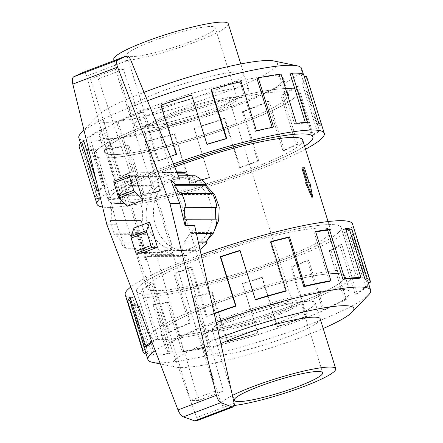 <?xml version="1.0" encoding="UTF-8"?>
<svg xmlns="http://www.w3.org/2000/svg" width="443" height="443" viewBox="0 0 443 443"><rect width="100%" height="100%" fill="white"/><g stroke="black" fill="none" stroke-linecap="round" stroke-linejoin="round"><path stroke-width="0.33" stroke-dasharray="2.21 1.66" d="M298.449 304.767A107.084 14.713 162.7 0 0 355.264 272.982A107.084 14.713 162.7 0 0 207.601 304.884A107.084 14.713 162.7 0 0 150.786 336.669A107.084 14.713 162.7 0 0 298.449 304.767M193.447 259.437A107.084 14.713 -17.3 0 1 341.11 227.536A107.084 14.713 -17.3 0 1 284.295 259.321A107.084 14.713 -17.3 0 1 136.632 291.223A107.084 14.713 -17.3 0 1 193.447 259.437M241.9 123.215A107.084 14.713 -17.3 0 1 94.237 155.116A107.084 14.713 -17.3 0 1 151.052 123.331A107.084 14.713 -17.3 0 1 298.715 91.424A107.084 14.713 -17.3 0 1 241.9 123.215A107.123 14.719 -17.3 0 1 94.198 155.128A107.123 14.719 -17.3 0 1 151.035 123.331A107.123 14.719 -17.3 0 1 298.754 91.413A107.123 14.719 -17.3 0 1 241.917 123.215M165.206 168.777A107.084 14.713 162.7 0 0 108.391 200.563A107.084 14.713 162.7 0 0 256.054 168.656A107.084 14.713 162.7 0 0 304.585 146.162A107.123 14.719 -17.3 0 1 256.071 168.656A107.123 14.719 -17.3 0 1 108.352 200.574A107.123 14.719 -17.3 0 1 165.189 168.777A107.123 14.719 -17.3 0 1 174.121 165.466A107.084 14.713 162.7 0 0 165.206 168.777M206.787 240.809L194.588 248.562L184.21 250.539L174.78 248.772L166.789 243.855L160.167 235.909L155.687 225.941C149.629 207.518 156.086 185.672 173.119 179.642L184.116 177.665L195.496 179.576L205.618 184.892M213.537 232.597L213.017 233.411M168.412 179.648A36.437 32.998 89.9 0 1 179.099 177.671A36.437 32.998 89.9 0 1 211.688 208.083A36.437 32.998 89.9 0 1 189.881 248.567A36.437 32.998 89.9 0 1 179.194 250.544A36.437 32.998 89.9 0 1 146.605 220.132A36.437 32.998 89.9 0 1 168.412 179.648M301.866 168.08A96.413 13.246 -17.3 0 1 303.593 168.074L308.156 182.715A96.413 13.246 -17.3 0 1 308.965 182.737L311.872 197.351M305.504 182.743A96.413 13.246 -17.3 0 1 306.429 182.721L306.334 182.427M174.714 166.906A96.413 13.246 162.7 0 0 169.735 168.766A96.413 13.246 162.7 0 0 118.58 197.384A96.413 13.246 162.7 0 0 251.53 168.661A96.413 13.246 162.7 0 0 302.68 140.043M197.971 259.432A96.413 13.246 -17.3 0 1 330.921 230.709A96.413 13.246 -17.3 0 1 279.766 259.327A96.413 13.246 -17.3 0 1 146.821 288.05A96.413 13.246 -17.3 0 1 197.971 259.432M176.796 112.4A38.397 5.277 -17.3 0 1 229.74 100.96A38.397 5.277 -17.3 0 1 209.373 112.356A38.397 5.277 -17.3 0 1 156.423 123.796A38.397 5.277 -17.3 0 1 176.796 112.4M272.705 315.698A38.397 5.277 162.7 0 0 293.078 304.302A38.397 5.277 162.7 0 0 240.128 315.737A38.397 5.277 162.7 0 0 219.761 327.133A38.397 5.277 162.7 0 0 272.705 315.698M283.398 320.66A59.955 8.24 162.7 0 0 315.211 302.862A59.955 8.24 162.7 0 0 232.536 320.726A59.955 8.24 162.7 0 0 200.723 338.524A59.955 8.24 162.7 0 0 283.398 320.66M212.142 304.878A96.375 13.24 -17.3 0 1 345.036 276.166A96.375 13.24 -17.3 0 1 293.903 304.773A96.375 13.24 -17.3 0 1 161.014 333.485A96.375 13.24 -17.3 0 1 212.142 304.878M298.848 320.643A96.375 13.24 162.7 0 0 349.981 292.037A96.375 13.24 162.7 0 0 217.087 320.749A96.375 13.24 162.7 0 0 165.953 349.35A96.375 13.24 162.7 0 0 298.848 320.643M236.772 315.743A46.305 6.363 162.7 0 0 212.208 329.487A46.305 6.363 162.7 0 0 276.061 315.693A46.305 6.363 162.7 0 0 300.625 301.949A46.305 6.363 162.7 0 0 236.772 315.743M216.965 107.367A59.955 8.24 -17.3 0 1 134.29 125.231A59.955 8.24 -17.3 0 1 166.103 107.433A59.955 8.24 -17.3 0 1 248.778 89.575A59.955 8.24 -17.3 0 1 216.965 107.367M228.272 23.745A59.955 8.24 -17.3 0 1 196.465 41.537A59.955 8.24 -17.3 0 1 113.79 59.401M155.598 123.326A96.375 13.24 162.7 0 0 104.465 151.932A96.375 13.24 162.7 0 0 237.359 123.22A96.413 13.246 -17.3 0 1 104.426 151.943A96.413 13.246 -17.3 0 1 155.582 123.326A96.413 13.246 -17.3 0 1 288.526 94.603A96.413 13.246 -17.3 0 1 237.376 123.22A96.375 13.24 162.7 0 0 288.487 94.614A96.375 13.24 162.7 0 0 155.598 123.326M232.414 107.35A96.375 13.24 -17.3 0 1 99.52 136.062A96.375 13.24 -17.3 0 1 150.653 107.455A96.375 13.24 -17.3 0 1 283.548 78.743A96.375 13.24 -17.3 0 1 232.414 107.35M173.44 112.406A46.305 6.363 -17.3 0 1 237.293 98.606A46.305 6.363 -17.3 0 1 212.729 112.35A46.305 6.363 -17.3 0 1 148.876 126.15A46.305 6.363 -17.3 0 1 173.44 112.406M190.673 41.548A46.305 6.363 162.7 0 0 215.243 27.804A46.305 6.363 162.7 0 0 151.39 41.598A46.305 6.363 162.7 0 0 126.82 55.342A46.305 6.363 162.7 0 0 190.673 41.548M298.875 320.677A96.413 13.246 162.7 0 0 350.025 292.059A96.413 13.246 162.7 0 0 217.081 320.782A96.413 13.246 162.7 0 0 165.931 349.4A96.413 13.246 162.7 0 0 298.875 320.677M293.919 304.773A96.413 13.246 162.7 0 0 345.075 276.155A96.413 13.246 162.7 0 0 212.125 304.878A96.413 13.246 162.7 0 0 160.975 333.496A96.413 13.246 162.7 0 0 293.919 304.773M220.874 343.602A59.993 8.245 162.7 0 0 205.652 354.478A59.993 8.245 162.7 0 0 288.382 336.602A59.993 8.245 162.7 0 0 320.261 319.087M283.426 320.699A59.993 8.245 162.7 0 0 315.255 302.89A59.993 8.245 162.7 0 0 232.531 320.765A59.993 8.245 162.7 0 0 200.701 338.568A59.993 8.245 162.7 0 0 283.426 320.699M216.212 322.609A116.647 16.026 162.7 0 0 209.81 325.001A116.647 16.026 162.7 0 0 155.233 350.662M152.331 362.285A116.647 16.026 162.7 0 0 308.771 324.874A116.647 16.026 162.7 0 0 368.537 294.944M219.59 337.821A95.223 13.085 162.7 0 0 175.616 367.125A95.223 13.085 162.7 0 0 303.328 336.586A95.223 13.085 162.7 0 0 323.196 328.512M201.122 254.747A119.023 16.352 162.7 0 0 188.38 259.443A119.023 16.352 162.7 0 0 130.79 287.014M125.231 294.772A119.023 16.352 162.7 0 0 289.362 259.316A119.023 16.352 162.7 0 0 352.512 223.986M367.967 281.621A116.647 16.026 -17.3 0 1 367.989 282.977L352.661 233.777L354.937 233.101A119.023 16.352 -17.3 0 1 352.445 236.817L367.768 286.017L365.547 286.627A116.647 16.026 -17.3 0 1 355.081 294.124L339.759 244.924L341.769 244.47A119.023 16.352 -17.3 0 1 330.987 250.262L346.315 299.462L344.521 299.8A116.647 16.026 -17.3 0 1 322.676 309.657L307.348 260.456L308.699 260.323A119.023 16.352 -17.3 0 1 291.765 267.04L307.093 316.241A119.023 16.352 -17.3 0 1 277.6 326.718L262.273 277.517A119.023 16.352 -17.3 0 1 242.542 283.83L257.865 333.031A119.023 16.352 -17.3 0 1 227.015 341.852L211.693 292.657A119.023 16.352 -17.3 0 1 193.07 297.308L208.393 346.509A119.023 16.352 -17.3 0 1 182.289 351.93L166.967 302.73A119.023 16.352 -17.3 0 1 153.14 304.806L168.467 354.007A119.023 16.352 -17.3 0 1 152.287 354.948L136.959 305.748A119.023 16.352 -17.3 0 1 130.674 304.834L145.996 354.035M151.772 341.642A119.023 16.352 -17.3 0 1 156.108 338.939L140.785 289.739A119.023 16.352 -17.3 0 1 151.561 283.952L166.889 333.147A119.023 16.352 -17.3 0 1 189.178 323.085L173.855 273.885A119.023 16.352 -17.3 0 1 190.783 267.168L206.111 316.368L207.119 316.368L191.797 267.168A116.647 16.026 162.7 0 0 175.201 273.752L173.855 273.885M284.312 259.321A107.123 14.719 162.7 0 0 341.149 227.525A107.123 14.719 162.7 0 0 193.43 259.437A107.123 14.719 162.7 0 0 136.594 291.234A107.123 14.719 162.7 0 0 284.312 259.321M298.466 304.767A107.123 14.719 162.7 0 0 355.303 272.971A107.123 14.719 162.7 0 0 207.584 304.884A107.123 14.719 162.7 0 0 150.747 336.68A107.123 14.719 162.7 0 0 298.466 304.767M166.889 333.147L168.683 332.815A116.647 16.026 -17.3 0 1 190.529 322.953L175.201 273.752M168.683 332.815L153.356 283.614A116.647 16.026 162.7 0 0 142.796 289.29L140.785 289.739M152.054 342.378A116.647 16.026 -17.3 0 1 158.118 338.491L142.796 289.29M147.657 345.989L132.33 296.788A116.647 16.026 162.7 0 0 130.58 298.903M146.162 353.979L148.206 353.281A116.647 16.026 -17.3 0 1 145.232 350.994M148.206 353.281L132.883 304.081A116.647 16.026 162.7 0 0 139.047 304.972L136.959 305.748M168.467 354.007L170.228 353.254A116.647 16.026 -17.3 0 1 154.374 354.173L139.047 304.972M170.228 353.254L154.906 304.053A116.647 16.026 162.7 0 0 168.451 302.015L166.967 302.73M208.393 346.509L209.356 345.905A116.647 16.026 -17.3 0 1 183.779 351.216L168.451 302.015M209.356 345.905L194.034 296.705A116.647 16.026 162.7 0 0 212.28 292.142L211.693 292.657M257.865 333.031L257.843 332.699A116.647 16.026 -17.3 0 1 227.608 341.343L212.28 292.142M257.843 332.699L242.52 283.498A116.647 16.026 162.7 0 0 261.852 277.312L262.273 277.517M307.093 316.241L306.08 316.241A116.647 16.026 -17.3 0 1 277.18 326.513L261.852 277.312M232.42 107.311A96.413 13.246 -17.3 0 1 99.476 136.034A96.413 13.246 -17.3 0 1 150.626 107.416A96.413 13.246 -17.3 0 1 283.57 78.693A96.413 13.246 -17.3 0 1 232.42 107.311M212.02 91.424A59.993 8.245 -17.3 0 1 129.29 109.299A59.993 8.245 -17.3 0 1 161.119 91.491A59.993 8.245 -17.3 0 1 243.849 73.621A59.993 8.245 -17.3 0 1 212.02 91.424M216.97 107.333A59.993 8.245 -17.3 0 1 134.246 125.203A59.993 8.245 -17.3 0 1 166.075 107.4A59.993 8.245 -17.3 0 1 248.8 89.525A59.993 8.245 -17.3 0 1 216.97 107.333M84.032 130.441A116.647 16.026 -17.3 0 1 140.73 103.219A116.647 16.026 -17.3 0 1 147.464 100.711M301.578 68.471A116.647 16.026 -17.3 0 1 239.691 103.092A116.647 16.026 -17.3 0 1 78.843 137.845M273.885 60.973A95.223 13.085 -17.3 0 1 226.96 91.408A95.223 13.085 -17.3 0 1 131.111 119.228A95.223 13.085 -17.3 0 1 97.382 115.944A95.223 13.085 -17.3 0 1 144.014 92.338M100.428 198.093A119.023 16.352 -17.3 0 1 160.139 168.783A119.023 16.352 -17.3 0 1 173.468 163.877M305.532 149.202A119.023 16.352 -17.3 0 1 261.121 168.65A119.023 16.352 -17.3 0 1 102.593 207.025M83.954 141.472A116.647 16.026 162.7 0 0 81.534 146.478A116.647 16.026 162.7 0 0 81.639 146.749L96.962 195.95L94.691 196.664A119.023 16.352 162.7 0 0 97.621 198.724L82.298 149.524L84.508 148.765A116.647 16.026 162.7 0 0 95.605 149.651L110.927 198.852L108.945 199.627A119.023 16.352 162.7 0 0 120.092 198.691L104.769 149.49L106.53 148.737A116.647 16.026 162.7 0 0 128.841 145.055L144.169 194.255L142.862 194.937A119.023 16.352 162.7 0 0 160.017 191.199L144.695 141.998L145.658 141.389A116.647 16.026 162.7 0 0 174.769 133.869L190.091 183.07L189.72 183.518A119.023 16.352 162.7 0 0 209.495 177.715L194.145 128.182A116.647 16.026 162.7 0 0 224.285 118.309L239.608 167.509L240.25 167.642A119.023 16.352 162.7 0 0 258.718 160.925L243.39 111.725A119.023 16.352 162.7 0 0 269.111 101.248L284.434 150.448A119.023 16.352 162.7 0 0 297.94 144.147L282.617 94.946A119.023 16.352 162.7 0 0 298.2 86.141L313.522 135.342A119.023 16.352 162.7 0 0 319.392 130.702L304.07 81.501A119.023 16.352 162.7 0 0 306.539 76.395M170.383 156.396A119.023 16.352 162.7 0 0 157.736 161.058L142.408 111.857L143.421 111.852L158.744 161.053A116.647 16.026 -17.3 0 1 176.84 154.469L176.203 154.336M191.636 95.062L191.658 95.4A116.647 16.026 162.7 0 0 161.518 105.268L176.84 154.469M191.658 95.4L206.986 144.601A116.647 16.026 -17.3 0 1 226.356 138.914L226.727 138.46M226.257 138.593L226.356 138.914M241.108 81.584L240.145 82.188A116.647 16.026 162.7 0 0 211.034 89.713M240.145 82.188L255.467 131.388A116.647 16.026 -17.3 0 1 272.284 127.728L273.591 127.047M272.163 127.335L272.284 127.728M281.034 74.086L279.273 74.845A116.647 16.026 162.7 0 0 256.957 78.527M279.273 74.845L294.595 124.04A116.647 16.026 -17.3 0 1 305.52 123.126L307.508 122.357M305.31 122.462L305.52 123.126M303.505 74.059L301.295 74.812A116.647 16.026 162.7 0 0 290.198 73.926M301.295 74.812L316.618 124.012A116.647 16.026 -17.3 0 1 319.486 126.028L321.756 125.319M304.07 81.501L301.844 82.11A116.647 16.026 162.7 0 0 304.269 77.104A116.647 16.026 162.7 0 0 304.164 76.827L319.486 126.028M301.844 82.11L317.171 131.311A116.647 16.026 -17.3 0 1 311.418 135.857L313.522 135.342M282.617 94.946L280.818 95.284A116.647 16.026 162.7 0 0 296.096 86.656L311.418 135.857M280.818 95.284L296.145 144.484A116.647 16.026 -17.3 0 1 282.911 150.659L284.434 150.448M243.39 111.725L242.382 111.725A116.647 16.026 162.7 0 0 267.583 101.458L282.911 150.659M199.965 249.542A42.235 38.248 89.9 0 1 196.404 251.801L195.956 250.361L186.088 254.105L186.536 255.545A42.235 38.248 89.9 0 1 179.199 256.342A42.235 38.248 89.9 0 1 173.047 255.799L173.451 254.343L163.473 250.965L163.068 252.427A42.235 38.248 89.9 0 1 152.015 243.871L153.117 242.952L146.843 233.749L145.741 234.668A42.235 38.248 89.9 0 1 141.35 220.57L142.735 220.548L142.552 209.03L141.173 209.057A42.235 38.248 89.9 0 1 145.121 194.804L146.256 195.679L152.242 186.248L151.107 185.373A42.235 38.248 89.9 0 1 161.889 176.408L162.337 177.853L172.205 174.11L171.751 172.665A42.235 38.248 89.9 0 1 179.094 171.873M190.523 175.793L194.82 177.244L195.225 175.788M210.824 193.552L211.449 194.466L212.551 193.547M184.792 219.224L217.12 219.158M213.172 233.411L212.036 232.536L211.483 233.411M194.61 225.454L191.658 233.439L190.551 232.564L184.432 241.994L185.539 242.869L181.624 246.873L172.371 246.889L149.02 171.923L158.024 171.912L123.337 69.418L115.468 69.429L90.477 78.915L190.623 400.444L215.614 390.959L115.468 69.429M234.148 403.307L196.692 417.527L135.253 248.279L125.701 248.296L116.664 224.767L111.348 202.828L120.756 202.816L86.695 76.041C86.031 73.942 85.217 72.802 84.242 72.613L82.492 72.619M123.337 69.418L98.346 78.904L133.038 181.392L124.034 181.409L147.381 256.37L156.639 256.359L151.401 255.827L151.827 254.371L141.987 250.993L141.561 252.455L135.253 248.279M156.639 256.359L198.558 400.433L223.543 390.947L181.624 246.873M116.664 224.767L106.896 224.784M127.23 206.25L119.383 181.054L114.228 181.06L129.843 175.135M119.383 181.054L135.004 175.129M141.854 253.191L134.007 227.995M198.558 400.433L190.623 400.444M223.543 390.947L215.614 390.959M98.346 78.904L90.477 78.915M130.469 59.428L86.695 76.041M158.024 171.912L163.367 172.443L162.996 173.9L173.141 177.278L173.518 175.816L180.096 179.985M120.756 202.816L123.414 194.831L124.577 195.706L130.392 186.276L129.229 185.401L133.038 181.392M196.57 420.806C197.229 420.413 197.268 419.322 196.692 417.527M198.481 242.853L185.539 242.869M184.432 241.994L198.287 241.978M186.536 255.545L155.593 255.589L155.144 254.144L165.006 250.4L165.455 251.845A42.235 38.248 -90.1 0 0 172.371 246.889M165.455 251.845L196.404 251.801M163.367 172.443L176.984 172.427M171.751 172.665L140.808 172.704L141.256 174.149L131.394 177.892L130.945 176.452A42.235 38.248 -90.1 0 0 124.034 181.409M149.02 171.923A42.235 38.248 -90.1 0 0 148.145 171.912A42.235 38.248 -90.1 0 0 140.808 172.704M162.996 173.9L177.588 173.883M173.141 177.278L194.82 177.244M151.401 255.827L173.047 255.799M147.381 256.37A42.235 38.248 -90.1 0 0 148.255 256.381A42.235 38.248 -90.1 0 0 155.593 255.589M151.827 254.371L173.451 254.343M141.987 250.993L163.473 250.965M163.068 252.427L141.561 252.455M111.348 202.828A42.235 38.248 -90.1 0 0 110.229 209.096L111.608 209.068L111.786 220.586L110.407 220.614A42.235 38.248 -90.1 0 0 114.798 234.707L115.9 233.788L122.174 242.991L121.072 243.91A42.235 38.248 -90.1 0 0 125.701 248.296M121.072 243.91L152.015 243.871M122.174 242.991L153.117 242.952M145.741 234.668L114.798 234.707M115.9 233.788L146.843 233.749M110.407 220.614L141.35 220.57M111.786 220.586L142.735 220.548M141.173 209.057L110.229 209.096M111.608 209.068L142.552 209.03M124.577 195.706L146.256 195.679M123.414 194.831L145.121 194.804M151.107 185.373L129.229 185.401M130.392 186.276L152.242 186.248M130.945 176.452L161.889 176.408M131.394 177.892L162.337 177.853M141.256 174.149L172.205 174.11M178.379 175.81L173.518 175.816M180.5 194.505L211.449 194.466M190.551 232.564L212.036 232.536M191.658 233.439L196.387 233.433M165.006 250.4L195.956 250.361M155.144 254.144L186.088 254.105M267.583 101.458L269.111 101.248M296.145 144.484L297.94 144.147M296.096 86.656L298.2 86.141M317.171 131.311L319.392 130.702M316.618 124.012L318.827 123.259M294.595 124.04L296.361 123.287M255.467 131.388L256.431 130.785M206.986 144.601L206.959 144.263M161.518 105.268L160.875 105.135M158.744 161.053L157.736 161.058M143.421 111.852A116.647 16.026 162.7 0 0 118.215 122.118L116.692 122.329L132.014 171.53A119.023 16.352 162.7 0 0 118.514 177.837L103.186 128.636L104.98 128.298L120.308 177.499A116.647 16.026 -17.3 0 1 133.542 171.319L132.014 171.53M118.215 122.118L133.542 171.319M120.308 177.499L118.514 177.837M142.408 111.857A119.023 16.352 162.7 0 0 116.692 122.329M104.98 128.298A116.647 16.026 162.7 0 0 89.707 136.926L87.603 137.435L102.926 186.636A119.023 16.352 162.7 0 0 98.462 189.981M89.707 136.926L105.03 186.126L102.926 186.636M96.347 181.248L99.282 190.673A116.647 16.026 -17.3 0 1 105.03 186.126M99.282 190.673L97.056 191.276M103.186 128.636A119.023 16.352 162.7 0 0 87.603 137.435M81.639 146.749L79.369 147.464L94.691 196.664M84.508 148.765L99.836 197.966A116.647 16.026 -17.3 0 1 96.962 195.95M99.836 197.966L97.621 198.724M79.258 147.187A119.023 16.352 162.7 0 0 79.369 147.464M95.605 149.651L93.623 150.426L108.945 199.627M106.53 148.737L121.853 197.938A116.647 16.026 -17.3 0 1 110.927 198.852M121.853 197.938L120.092 198.691M82.298 149.524A119.023 16.352 162.7 0 0 93.623 150.426M128.841 145.055L127.534 145.736L142.862 194.937M145.658 141.389L160.981 190.59A116.647 16.026 -17.3 0 1 144.169 194.255M160.981 190.59L160.017 191.199M104.769 149.49A119.023 16.352 162.7 0 0 127.534 145.736M174.769 133.869L174.398 134.318L189.72 183.518M194.145 128.182L209.467 177.383A116.647 16.026 -17.3 0 1 190.091 183.07M209.467 177.383L209.495 177.715M144.695 141.998A119.023 16.352 162.7 0 0 174.398 134.318M224.285 118.309L224.928 118.442L240.25 167.642M242.382 111.725L257.704 160.925A116.647 16.026 -17.3 0 1 239.608 167.509M257.704 160.925L258.718 160.925M194.167 128.514A119.023 16.352 162.7 0 0 224.928 118.442M277.18 326.513L277.6 326.718M242.52 283.498L242.542 283.83M227.608 341.343L227.015 341.852M194.034 296.705L193.07 297.308M183.779 351.216L182.289 351.93M154.906 304.053L153.14 304.806M154.374 354.173L152.287 354.948M132.883 304.081L130.674 304.834M132.33 296.788L130.109 297.391M158.118 338.491L156.108 338.939M153.356 283.614L151.561 283.952M190.529 322.953L189.178 323.085M191.797 267.168L190.783 267.168M207.119 316.368A116.647 16.026 -17.3 0 1 214.235 313.716M206.111 316.368A119.023 16.352 -17.3 0 1 214.157 313.373M285.591 291.267L270.269 242.066L270.861 241.557M270.961 241.884A116.647 16.026 162.7 0 0 270.269 242.066M329.42 281.394L314.098 232.193L315.582 231.484M315.721 231.916A116.647 16.026 162.7 0 0 314.098 232.193M358.83 278.437L343.502 229.236L345.59 228.461M345.883 229.402A116.647 16.026 162.7 0 0 343.502 229.236M367.989 282.977L368.36 282.867M370.259 282.296L354.937 233.101M365.547 286.627L350.219 237.426A116.647 16.026 162.7 0 0 352.661 233.777M350.219 237.426L352.445 236.817M355.081 294.124L357.091 293.67L341.769 244.47M344.521 299.8L329.193 250.6A116.647 16.026 162.7 0 0 339.759 244.924M329.193 250.6L330.987 250.262M367.768 286.017A119.023 16.352 -17.3 0 1 357.091 293.67M322.676 309.657L324.021 309.524L308.699 260.323M306.08 316.241L290.758 267.04A116.647 16.026 162.7 0 0 307.348 260.456M290.758 267.04L291.765 267.04M346.315 299.462A119.023 16.352 -17.3 0 1 324.021 309.524M232.403 395.449A59.955 8.24 162.7 0 0 221.229 404.354A59.955 8.24 162.7 0 0 234.292 405.489M141.345 245.378A96.413 13.246 -17.3 0 1 140.536 245.356L146.749 260.024L143.997 245.356A96.413 13.246 -17.3 0 1 143.072 245.378L138.515 230.737A96.413 13.246 -17.3 0 1 136.787 230.737L141.345 245.378L139.639 245.699L145.924 260.34L143.095 245.693L142.231 245.693L137.668 231.052L135.94 231.058L140.503 245.699M136.787 230.737L135.94 231.058M140.536 245.356L139.639 245.699M307.27 182.4L306.429 182.721M138.515 230.737L137.668 231.052M146.749 260.024L145.924 260.34M143.072 245.378L142.231 245.693M143.997 245.356L143.095 245.693M309.862 182.394L308.965 182.737M308.998 182.4L308.156 182.715M304.441 167.759L303.593 168.074M127.59 56.161L84.242 72.613M355.264 272.982L341.11 227.536M94.237 155.116L108.391 200.563M184.116 177.665L179.099 177.671M328.069 221.55L330.921 230.709M229.74 100.96L293.078 304.302M315.211 302.862L320.09 318.528M345.036 276.166L349.981 292.037M212.208 329.487L234.258 400.295M134.29 125.231L114.161 60.597M104.465 151.932L99.52 136.062M237.293 98.606L215.243 27.804M345.075 276.155L350.025 292.059M315.255 302.89L320.211 318.794M175.616 367.125L160.338 363.952M341.149 227.525L355.303 272.971M104.426 151.943L99.476 136.034M134.246 125.203L129.29 109.299M108.352 200.574L94.198 155.128M303.3 73.998L304.269 77.104M176.757 171.873L148.145 171.912M179.199 256.342L148.255 256.381M80.565 143.371L81.534 146.478M312.908 136.859L298.754 91.413M97.382 115.944L83.937 130.037M248.8 89.525L243.849 73.621M288.526 94.603L283.57 78.693M136.594 291.234L150.747 336.68M200.701 338.568L205.652 354.478M160.975 333.496L165.931 349.4M148.876 126.15L126.82 55.342M288.487 94.614L283.548 78.743M248.778 89.575L240.787 63.925M300.625 301.949L322.681 372.751M161.014 333.485L165.953 349.35M200.723 338.524L221.229 404.354M156.423 123.796L219.761 327.133M118.58 197.384L146.821 288.05M184.21 250.539L179.194 250.544M298.715 91.424L312.752 136.494M150.786 336.669L136.632 291.223"/><path stroke-width="0.66" d="M205.618 184.892L214.683 194.754L219.185 206.97L218.659 220.392L213.537 232.597M213.017 233.411L206.787 240.809M311.872 197.351L305.504 182.743L306.406 182.4L312.697 197.041L311.872 197.351M306.334 182.427L301.866 168.08L302.707 167.759L307.27 182.4L306.406 182.4M328.069 221.55L302.68 140.043A96.413 13.246 162.7 0 0 174.714 166.906M234.292 405.489A59.955 8.24 162.7 0 0 303.904 386.49A59.955 8.24 162.7 0 0 335.711 368.692A59.955 8.24 162.7 0 0 253.036 386.556A59.955 8.24 162.7 0 0 232.403 395.449M298.111 386.495A46.305 6.363 -17.3 0 1 234.258 400.295A46.305 6.363 -17.3 0 1 258.828 386.551A46.305 6.363 -17.3 0 1 322.681 372.751A46.305 6.363 -17.3 0 1 298.111 386.495M114.161 60.597L113.79 59.401A59.955 8.24 -17.3 0 1 145.597 41.603A59.955 8.24 -17.3 0 1 228.272 23.745L240.787 63.925M320.261 319.087A59.993 8.245 162.7 0 0 320.211 318.794A59.993 8.245 162.7 0 0 237.481 336.669A59.993 8.245 162.7 0 0 220.874 343.602M155.233 350.662A116.647 16.026 162.7 0 0 147.923 359.627A116.647 16.026 162.7 0 0 152.331 362.285L160.338 363.952M323.196 328.512A95.223 13.085 162.7 0 0 352.119 312.149A95.223 13.085 162.7 0 0 318.39 308.865A95.223 13.085 162.7 0 0 222.541 336.686A95.223 13.085 162.7 0 0 219.59 337.821M130.79 287.014A119.023 16.352 162.7 0 0 125.231 294.772L142.962 351.698A119.023 16.352 -17.3 0 1 142.939 350.313L127.617 301.113A119.023 16.352 -17.3 0 1 130.109 297.391L145.431 346.592A119.023 16.352 -17.3 0 1 151.772 341.642M146.162 353.979L145.996 354.035A119.023 16.352 -17.3 0 1 142.962 351.698M145.431 346.592L147.657 345.989A116.647 16.026 -17.3 0 1 152.054 342.378M130.58 298.903A116.647 16.026 162.7 0 0 129.888 300.432L127.617 301.113M147.923 359.627L145.232 350.994A116.647 16.026 -17.3 0 1 145.215 349.632L129.888 300.432M147.464 100.711A116.647 16.026 -17.3 0 1 297.17 65.808A116.647 16.026 -17.3 0 1 301.578 68.471L303.3 73.998M144.014 92.338A95.223 13.085 -17.3 0 1 146.179 91.513A95.223 13.085 -17.3 0 1 273.885 60.973L297.17 65.808M173.468 163.877A119.023 16.352 -17.3 0 1 324.27 133.321A119.023 16.352 -17.3 0 1 305.532 149.202M324.27 133.321L306.539 76.395A119.023 16.352 162.7 0 0 306.434 76.118L321.756 125.319A119.023 16.352 162.7 0 0 318.827 123.259L303.505 74.059A119.023 16.352 162.7 0 0 292.181 73.156L307.508 122.357A119.023 16.352 162.7 0 0 296.361 123.287L281.034 74.086A119.023 16.352 162.7 0 0 258.263 77.846L273.591 127.047A119.023 16.352 162.7 0 0 256.431 130.785L241.108 81.584A119.023 16.352 162.7 0 0 211.405 89.259L226.727 138.46A119.023 16.352 162.7 0 0 206.959 144.263L191.636 95.062A119.023 16.352 162.7 0 0 160.875 105.135L176.203 154.336A119.023 16.352 162.7 0 0 170.383 156.396M211.405 89.259L211.034 89.713L226.257 138.593M258.263 77.846L256.957 78.527L272.163 127.335M292.181 73.156L290.198 73.926L305.31 122.462M176.757 171.873L179.094 171.873A42.235 38.248 89.9 0 1 185.246 172.416L184.842 173.872L190.523 175.793M178.379 175.81L195.225 175.788A42.235 38.248 89.9 0 1 206.277 184.343L205.17 185.263L210.824 193.552M179.736 203.525L169.962 203.536L117.578 67.126C116.271 63.393 116.276 61.062 117.589 60.143L125.84 56.161L127.59 56.161C128.586 56.339 129.544 57.429 130.469 59.428L180.096 179.985L170.699 180.002L179.736 203.525L185.052 225.465A42.235 38.248 -90.1 0 0 186.176 219.196L184.792 219.224L184.615 207.706L185.994 207.684A42.235 38.248 -90.1 0 0 181.602 193.585L212.551 193.547A42.235 38.248 89.9 0 1 216.943 207.64L215.558 207.667L215.735 219.163M186.176 219.196L217.12 219.158A42.235 38.248 89.9 0 1 213.172 233.411L196.387 233.433M211.483 233.411L206.05 241.967L207.186 242.842A42.235 38.248 89.9 0 1 199.965 249.542M185.052 225.465L194.61 225.454L234.148 403.307C234.497 405.19 234.314 406.336 233.599 406.752L231.683 406.796L220.902 402.648C219.003 401.685 217.513 399.248 216.439 395.328L169.962 203.536M125.84 56.161L82.492 72.619L73.726 76.789C72.292 77.758 71.987 80.2 72.807 84.115L106.896 224.784L177.992 409.919C179.553 413.657 181.342 415.983 183.363 416.896L194.66 420.85L196.57 420.806L233.599 406.752M114.228 181.06A1.922 0.77 69.2 0 0 114.111 181.082A1.922 0.77 69.2 0 0 113.978 182.876L118.126 196.194A1.922 0.77 69.2 0 0 119.139 197.86L127.23 206.25L142.851 200.319L134.755 191.93A1.922 0.77 -110.8 0 1 133.742 190.263L129.594 176.951A1.922 0.77 -110.8 0 1 129.727 175.157A1.922 0.77 -110.8 0 1 129.843 175.135L135.004 175.129L142.851 200.319M119.139 197.86L134.755 191.93M149.623 222.07L157.47 247.266L152.314 247.272A1.922 0.77 -110.8 0 1 150.936 245.455L146.788 232.143A1.922 0.77 -110.8 0 1 146.76 230.471L149.623 222.07L134.007 227.995L131.145 236.401A1.922 0.77 69.2 0 0 131.167 238.068L135.314 251.386A1.922 0.77 69.2 0 0 136.693 253.197L141.854 253.191L157.47 247.266M146.76 230.471L131.145 236.401M231.683 406.796L194.66 420.85M207.186 242.842L198.481 242.853M198.287 241.978L206.05 241.967M176.984 172.427L185.246 172.416M177.588 173.883L184.842 173.872M181.602 193.585L180.5 194.505L174.226 185.301L175.328 184.382A42.235 38.248 -90.1 0 0 170.699 180.002M175.328 184.382L206.277 184.343M174.226 185.301L205.17 185.263M185.994 207.684L216.943 207.64M184.615 207.706L215.558 207.667M304.352 76.772L306.434 76.118M98.462 189.981A119.023 16.352 162.7 0 0 97.056 191.276L81.733 142.076L83.954 141.472L96.347 181.248M81.733 142.076A119.023 16.352 162.7 0 0 79.258 147.187L96.989 204.112A119.023 16.352 -17.3 0 1 100.428 198.093M80.565 143.371L78.843 137.845A116.647 16.026 -17.3 0 1 80.964 133.149A116.647 16.026 -17.3 0 1 84.032 130.441M174.121 165.466A107.123 14.719 -17.3 0 1 312.908 136.859A107.123 14.719 -17.3 0 1 304.59 146.173A107.084 14.713 162.7 0 0 312.874 136.87A107.084 14.713 162.7 0 0 174.121 165.466M102.593 207.025A119.023 16.352 -17.3 0 1 96.989 204.112M145.215 349.632L142.939 350.313M214.235 313.716A116.647 16.026 -17.3 0 1 236.025 306.096L235.604 305.891L220.276 256.691A119.023 16.352 -17.3 0 1 240.006 250.378L255.334 299.579L240.034 250.71A116.647 16.026 162.7 0 0 220.697 256.896L220.276 256.691M236.025 306.096L220.697 256.896M240.034 250.71L240.006 250.378M214.157 313.373A119.023 16.352 -17.3 0 1 235.604 305.891M255.356 299.911A116.647 16.026 -17.3 0 1 285.591 291.267L286.184 290.758L270.861 241.557A119.023 16.352 -17.3 0 1 289.484 236.9L304.806 286.1L303.843 286.704L288.52 237.503A116.647 16.026 162.7 0 0 270.961 241.884M288.52 237.503L289.484 236.9M255.334 299.579A119.023 16.352 -17.3 0 1 286.184 290.758M303.843 286.704A116.647 16.026 -17.3 0 1 329.42 281.394L330.91 280.679L315.582 231.484A119.023 16.352 -17.3 0 1 329.409 229.402L344.732 278.603L342.971 279.356L327.648 230.155A116.647 16.026 162.7 0 0 315.721 231.916M327.648 230.155L329.409 229.402M304.806 286.1A119.023 16.352 -17.3 0 1 330.91 280.679M342.971 279.356A116.647 16.026 -17.3 0 1 358.83 278.437L360.918 277.661L345.59 228.461A119.023 16.352 -17.3 0 1 351.88 229.374L367.203 278.575L364.993 279.328L349.671 230.127A116.647 16.026 162.7 0 0 345.883 229.402M349.671 230.127L351.88 229.374M344.732 278.603A119.023 16.352 -17.3 0 1 360.918 277.661M368.36 282.867L370.259 282.296A119.023 16.352 -17.3 0 0 370.243 280.912A119.023 16.352 -17.3 0 0 367.203 278.575M364.993 279.328A116.647 16.026 -17.3 0 1 367.967 281.621L370.658 290.248A116.647 16.026 162.7 0 0 216.212 322.609M352.119 312.149L368.537 294.944A116.647 16.026 162.7 0 0 370.658 290.248M370.243 280.912L352.512 223.986A119.023 16.352 162.7 0 0 201.122 254.747M312.697 197.041L309.862 182.394L308.998 182.4L304.441 167.759L302.707 167.759M113.978 182.876L129.594 176.951M118.126 196.194L133.742 190.263M152.314 247.272L136.693 253.197M150.936 245.455L135.314 251.386M146.788 232.143L131.167 238.068M117.578 67.126L72.807 84.115M216.439 395.328L177.992 409.919M220.902 402.648L183.363 416.896M233.367 406.796L196.338 420.85M117.589 60.143L73.726 76.789M320.09 318.528L335.711 368.692M114.111 181.082L129.727 175.157M83.937 130.037L80.964 133.149M312.752 136.494L312.874 136.87"/></g></svg>
